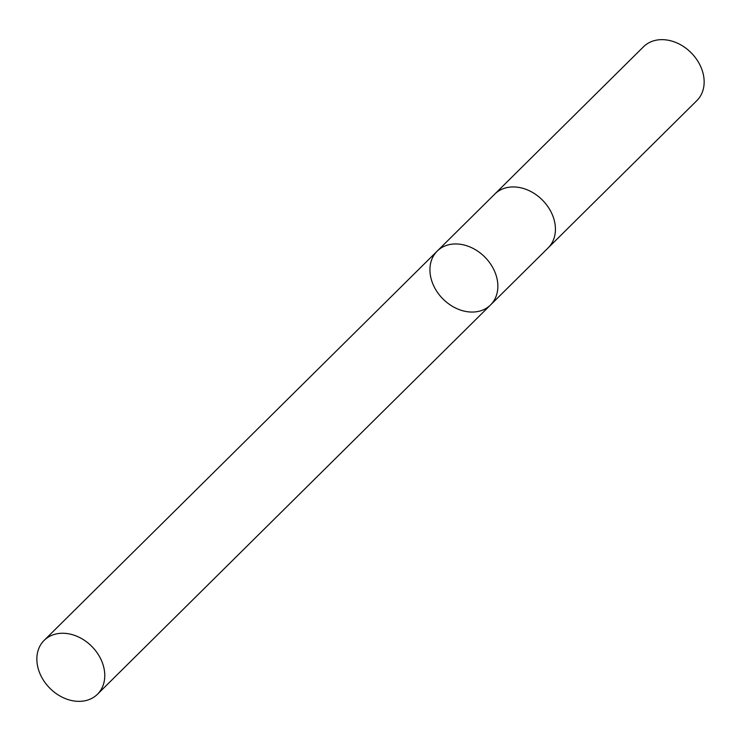 <?xml version="1.0" encoding="UTF-8"?>
<svg xmlns="http://www.w3.org/2000/svg" width="741" height="741" viewBox="0 0 741 741"><rect width="100%" height="100%" fill="white"/><g stroke="black" fill="none" stroke-linecap="round" stroke-linejoin="round"><path stroke-width="1.11" d="M490.051 305.422A37.893 29.612 -134.7 0 0 490.561 304.931A37.893 29.612 -134.7 0 0 484.938 257.164A37.893 29.612 -134.7 0 0 437.227 251.079A37.893 29.612 -134.7 0 0 442.534 298.521A37.893 29.612 -134.7 0 0 490.051 305.422A37.893 29.612 -134.7 0 0 490.561 304.931A37.893 29.612 -134.7 0 0 484.938 257.164A37.893 29.612 -134.7 0 0 437.227 251.079L44.145 640.381A37.902 29.621 45.3 0 1 44.655 639.891A37.902 29.621 45.3 0 1 92.171 646.791A37.902 29.621 45.3 0 1 97.479 694.234A37.902 29.621 45.3 0 1 96.969 694.725A37.902 29.621 45.3 0 1 49.452 687.824A37.902 29.621 45.3 0 1 44.145 640.381M494.469 194.392A37.902 29.621 45.3 0 1 494.793 194.068A37.893 29.612 45.3 0 1 495.303 193.577A37.893 29.612 45.3 0 1 542.82 200.478A37.893 29.612 45.3 0 1 548.127 247.92A37.902 29.621 45.3 0 1 547.794 248.235M437.227 251.079L494.793 194.068A37.902 29.621 45.3 0 1 495.303 193.577A37.902 29.621 45.3 0 1 542.82 200.478A37.902 29.621 45.3 0 1 548.127 247.92L97.479 694.234M494.793 194.068L643.521 46.766A37.902 29.621 45.3 0 1 644.031 46.275A37.902 29.621 45.3 0 1 691.548 53.176A37.902 29.621 45.3 0 1 696.855 100.619L548.127 247.92"/></g></svg>
